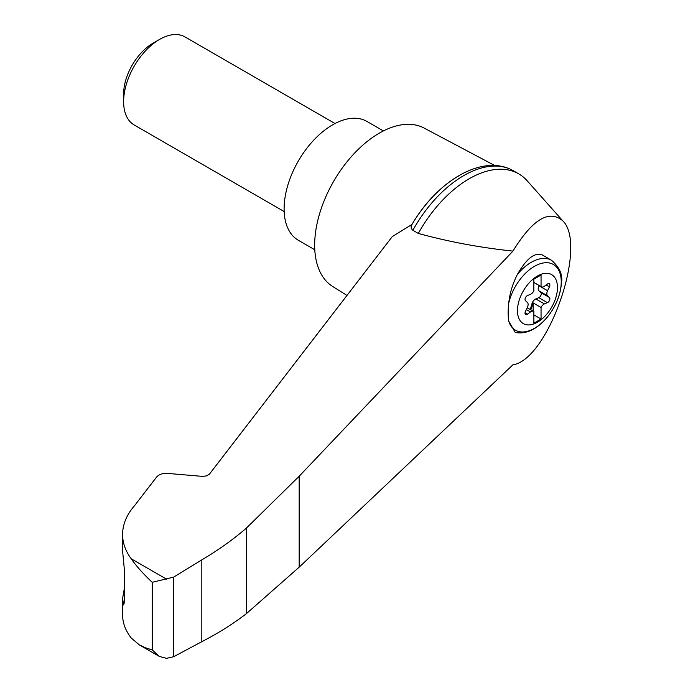 <?xml version="1.0" encoding="UTF-8"?>
<svg xmlns="http://www.w3.org/2000/svg" width="693" height="693" viewBox="0 0 693 693"><rect width="100%" height="100%" fill="white"/><g stroke="black" fill="none" stroke-linecap="round" stroke-linejoin="round"><path stroke-width="1.04" d="M512.95 364.787C548.371 359.702 588.184 244.265 562.638 220.703C548.986 209.329 532.423 219.464 512.95 251.1L299.177 476.238L246.379 528.118L246.379 613.677L299.177 567.177L512.95 364.787M562.638 220.703L527.182 180.795A99.099 57.216 120 0 0 518.736 173.865A99.099 57.216 120 0 0 418.303 233.42C448.562 241.744 480.11 247.635 512.95 251.1M246.379 528.118C233.177 539.518 218.33 550.103 201.819 559.866L173.7 577.087L152.226 582.319C143.477 574.142 136.478 566.294 131.228 558.783C125.511 551.082 122.626 542.983 122.583 534.459L122.583 550.892L124.463 570.582L124.463 601.281L123.649 604.946L122.583 598.509L122.583 614.942C122.626 622.903 125.511 630.595 131.228 638.002L139.345 644.897L159.338 656.436L166.485 658.35L173.7 656.713L201.819 641.675C218.33 633.168 233.177 623.839 246.379 613.677M122.583 534.459C122.661 524.332 126.672 514.717 134.598 505.613L156.601 477.035C158.974 474.384 162.63 473.172 167.576 473.406L202.677 476.403L206.54 475.857L209.399 474.185L392.281 236.59L411.997 224.437A94.759 54.712 120 0 1 458.402 176.091M537.465 322.21A28.292 16.337 -60 0 1 518.295 303.543A28.292 16.337 -60 0 1 541.32 274.211A28.292 16.337 -60 0 1 557.38 289.847A28.292 16.337 -60 0 1 537.465 322.21M530.5 294.3A5.085 2.937 120 0 0 533.87 290.731L533.87 279.184L541.051 275.034L541.051 286.581A5.085 2.937 120 0 0 541.389 286.833A5.085 2.937 120 0 0 544.429 286.252L547.435 284.035A3.049 1.758 120 0 1 549.254 283.688A3.049 1.758 120 0 1 549.428 286.876L547.565 290.722A5.085 2.937 120 0 0 547.565 295.824L549.428 297.514A3.049 1.758 120 0 1 549.601 300.19A3.049 1.758 120 0 1 547.435 302.659L544.429 303.915A5.085 2.937 120 0 0 541.051 307.475L541.051 319.023L533.87 323.172L533.87 311.625A5.085 2.937 120 0 0 533.532 311.374A5.085 2.937 120 0 0 530.5 311.954L527.494 314.172A3.049 1.758 120 0 1 525.666 314.527A3.049 1.758 120 0 1 525.493 311.33L527.356 307.493A5.085 2.937 120 0 0 527.356 302.391L525.493 300.701A3.049 1.758 120 0 1 525.329 298.025A3.049 1.758 120 0 1 527.494 295.547L530.5 294.3M533.87 282.432L541.051 286.581M551.559 260.299C559.736 267.498 563.019 275.147 561.408 283.238C560.455 295.244 555.769 306.549 547.331 317.125C536.997 329.34 526.299 334.459 515.237 332.484L508.705 321.076A54.816 22.375 -71.6 0 1 508.705 303.291C509.762 293.33 512.655 283.706 517.394 274.411C526.515 258.463 534.849 252.001 542.402 255.015L551.559 260.299A40.653 23.475 -60 0 0 517.394 274.411M494.793 165.549L424.125 128.066A91.476 52.815 120 0 0 379.348 133.125A91.476 52.815 120 0 0 319.845 212.872A91.476 52.815 120 0 0 332.666 286.478L346.985 295.443M122.583 598.509L124.463 587.777M139.345 644.897L145.417 647.764L152.226 649.93L159.338 656.436M173.7 577.087L173.7 656.713M201.819 559.866L201.819 641.675M518.736 173.865L513.27 170.712A99.099 57.216 120 0 0 510.308 169.187A99.099 57.216 120 0 0 412.846 230.275L418.303 233.42M412.846 230.275C410.871 228.473 410.594 226.533 411.997 224.437L411.954 224.515C436.477 182.38 479.582 155.041 510.308 169.187M383.394 130.934L366.935 121.431A68.607 39.614 120 0 0 332.631 124.827A68.607 39.614 120 0 0 287.803 185.282A68.607 39.614 120 0 0 298.328 240.263L314.787 249.766M284.173 211.556L134.147 124.939A50.823 29.34 -60 0 1 123.623 101.672A50.823 29.34 -60 0 1 159.563 39.432A50.823 29.34 -60 0 1 184.97 36.911L334.996 123.527M123.623 101.672L123.623 94.04A41.467 23.943 -60 0 1 152.945 43.252L159.563 39.432M529.954 309.303A3.049 1.758 120 0 0 530.838 307.597L531.973 303.699A5.085 2.937 120 0 1 535.802 298.934L538.808 297.678A3.049 1.758 120 0 0 540.973 295.209A3.049 1.758 120 0 0 540.809 292.533L538.937 290.843A5.085 2.937 120 0 1 538.937 285.741L539.059 285.49M533.151 311.157L533.151 302.91L541.051 307.475M533.151 302.91A5.085 2.937 120 0 0 532.692 304.106L531.557 308.013A3.049 1.758 120 0 1 530.673 309.719M533.87 314.873L541.051 319.023M508.705 303.291A37.95 21.907 -60 0 1 550.017 263.132A37.95 21.907 -60 0 1 550.017 313.539A37.95 21.907 -60 0 1 508.705 321.076M166.485 579.131L131.228 558.783M152.226 582.319L152.226 649.93M122.834 602.486L124.393 603.005M299.177 476.238L299.177 567.177M538.937 285.741L547.565 290.722M538.937 290.843L547.565 295.824M540.809 292.533L549.428 297.514M538.808 297.678L547.435 302.659M535.802 298.934L544.429 303.915M531.973 303.699L532.692 304.106M530.838 307.597L531.557 308.013M526.351 309.563L530.5 311.954M525.06 312.768L527.494 314.172M546.153 284.988L549.428 286.876M533.532 311.374L527.234 307.744M541.389 286.833L533.87 282.493"/></g></svg>
